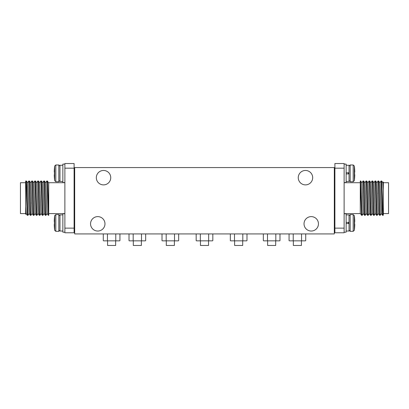 <?xml version="1.0" encoding="UTF-8"?>
<svg xmlns="http://www.w3.org/2000/svg" width="409" height="409" viewBox="0 0 409 409"><rect width="100%" height="100%" fill="white"/><g stroke="black" fill="none" stroke-linecap="round" stroke-linejoin="round"><path stroke-width="0.61" d="M334.317 228.534L334.894 228.534M334.317 217.394L334.894 217.394M346.142 214.883L349.03 214.883L349.03 222.384L346.142 222.384M334.317 178.692L334.894 178.692M334.317 167.997L334.894 167.997M74.683 217.849L74.106 217.849M74.683 228.074L74.106 228.074M74.683 168.442L74.106 168.442M74.683 178.247L74.106 178.247M62.858 231.039L59.97 231.039L59.97 214.883L62.858 214.883M318.447 223.83A7.214 7.214 0 0 0 311.239 216.617A7.214 7.214 0 0 0 304.025 223.83A7.214 7.214 0 0 0 311.239 231.039A7.214 7.214 0 0 0 318.447 223.83M62.858 181.422L59.97 181.422L59.97 165.267L62.858 165.267M346.142 165.267L349.03 165.267L349.03 172.767L346.142 172.767M346.142 181.422L349.03 181.422L349.03 172.767M349.03 173.922L346.142 173.922M344.122 164.111L346.142 164.111L346.142 182.578L344.122 182.578M354.572 168.442A57.679 57.679 0 0 1 354.761 171.903A57.679 57.679 0 0 0 354.572 168.442L354.588 168.442A57.695 57.695 0 0 0 354.327 165.988L354.327 180.701A57.695 57.695 0 0 0 354.761 174.786L354.572 174.786A57.485 57.485 0 0 0 354.588 173.344A57.485 57.485 0 0 1 354.572 174.786M354.572 171.903A57.485 57.485 0 0 1 354.588 173.344A57.485 57.485 0 0 0 354.572 171.903L354.761 171.903M354.588 178.247L354.572 178.247A57.679 57.679 0 0 0 354.761 174.786M64.878 164.111L62.858 164.111L62.858 182.578L64.878 182.578M54.428 168.442A57.679 57.679 0 0 0 54.239 171.903A57.679 57.679 0 0 1 54.428 168.442L54.428 168.442A57.695 57.695 0 0 1 54.673 165.988L54.673 168.442M54.428 178.247A57.679 57.679 0 0 1 54.239 174.786A57.679 57.679 0 0 0 54.428 178.247L54.412 178.247A57.695 57.695 0 0 0 54.673 180.701L54.673 178.247M54.239 171.903L54.428 171.903A57.485 57.485 0 0 0 54.428 174.786L54.239 174.786M54.428 174.786A57.485 57.485 0 0 1 54.428 171.903M383.356 182.721L388.55 182.721L388.55 213.585L383.356 213.585L383.356 189.853L383.356 213.968C383.044 219.009 382.732 209.965 382.415 198.155L381.684 181.003L381.091 180.988L382.211 210.052L382.579 215.303L383.192 215.292M380.196 215.287L379.051 186.253L378.683 181.003L378.09 180.988L379.204 210.052L379.572 215.303L380.166 215.318M377.195 215.282L376.05 186.264L375.687 181.003L375.089 180.988L376.571 215.303L377.164 215.318L378.391 213.575M378.069 181.003L376.868 182.721L378.371 213.59L379.572 215.303M379.879 182.705L381.372 213.59L382.573 215.308M382.88 182.705L383.356 189.853L383.356 182.005L382.87 182.716M383.356 207.138L383.356 193.089M383.356 213.968L383.356 213.585M377.476 193.375L377.481 193.094M379.869 182.716L381.091 180.988M369.061 181.023L370.59 215.318L369.358 213.575L367.89 182.721M370.856 182.736L372.088 180.988L373.207 210.052L373.57 215.303L374.169 215.318L373.049 186.259L372.686 181.003L372.088 180.988M373.862 182.731L375.089 180.988M370.886 182.721L372.359 213.57L373.575 215.303M373.887 182.721L375.36 213.57L376.571 215.303M371.193 215.287L370.048 186.253L369.685 181.003L369.092 180.988M368.182 215.303L367.052 186.274L366.684 181.008L366.091 180.988L367.568 215.303L368.166 215.318L369.399 213.575M361.858 182.736L363.09 180.988L364.204 210.037L364.567 215.303L365.165 215.318L364.051 186.253L363.683 181.003L363.09 180.988M344.122 182.721L360.278 182.721L360.278 180.988L360.682 181.003L362.164 215.318L363.402 213.57M361.592 215.313L360.278 182.332L360.278 213.263L361.571 215.303L362.164 215.318M361.893 182.726L363.356 213.57L364.572 215.303M363.683 181.003L364.9 182.736L366.357 213.57L367.568 215.303M360.401 213.57L360.278 213.263M344.122 228.135L334.894 228.135L334.894 232.772L344.122 232.772L344.122 163.534L334.894 163.534L334.894 168.176L344.122 168.176M334.894 228.135L334.894 168.176M25.644 213.585L20.45 213.585L20.45 182.721L25.644 182.721L25.644 206.458L25.644 182.342C25.956 177.302 26.268 186.346 26.585 198.155L27.331 215.318L26.11 213.58M25.649 181.238L26.421 181.003L26.789 186.253L27.909 215.318L27.331 215.318M28.804 181.023L29.949 210.052L30.317 215.303L30.91 215.318L29.796 186.253L29.428 181.003L28.834 180.988M31.805 181.023L32.95 210.042L33.313 215.303L33.911 215.318L32.797 186.269L32.429 181.003L31.836 180.988M30.931 215.303L32.132 213.59L30.629 182.716L29.428 181.003M29.121 213.6L27.628 182.716L26.427 180.998M26.12 213.6L25.644 206.458L25.644 214.301L26.13 213.59M25.644 189.173L25.644 203.217M25.644 182.342L25.644 182.721M31.524 202.93L31.519 203.212M39.939 215.282L38.794 186.253L38.431 181.003L37.832 180.988L38.952 210.052L39.315 215.303L39.908 215.318M36.938 215.287L35.43 181.003L34.831 180.988L36.335 215.318L35.102 213.575L33.64 182.736L32.429 181.003M33.932 215.298L35.138 213.575M39.601 182.731L40.834 180.988L41.212 186.018L42.316 215.303L41.099 213.57L39.642 182.731L38.431 181.003M39.32 215.303L38.098 213.57L36.641 182.736L35.425 181.003M42.316 215.303L42.909 215.318L41.795 186.259L41.432 181.003L40.834 180.988M45.941 215.287L44.796 186.269L44.433 181.003L43.835 180.988L44.949 210.052L45.317 215.303L45.91 215.318M42.94 215.282L44.141 213.57M42.602 182.736L43.835 180.988M64.878 213.585L48.722 213.585L48.722 215.318L48.318 215.303L46.836 180.993L45.598 182.741M46.836 180.988L47.429 181.008L47.751 185.216L48.722 213.979L48.722 183.043L47.429 181.008M48.318 215.303L47.101 213.57L45.644 182.741L44.428 181.003M45.317 215.303L44.1 213.57L42.643 182.736L41.432 181.003M48.599 182.736L48.722 183.043M64.878 168.176L74.106 168.176L74.106 163.534L64.878 163.534L64.878 232.772L74.106 232.772L74.106 228.135L64.878 228.135M74.106 168.176L74.106 228.135M305.717 233.922L305.717 240.63L305.313 240.85L289.47 240.85L289.061 240.63L289.061 233.922M301.556 233.922L301.556 240.63M293.227 233.922L293.227 240.63M289.47 240.85L289.061 240.63M294.04 240.85L292.818 240.85M301.96 240.85L300.743 240.85M305.717 240.63L305.313 240.85M74.683 233.922L334.317 233.922L334.317 167.572L74.683 167.572L74.683 233.922M119.939 233.922L119.939 240.63L119.53 240.85L103.687 240.85L103.283 240.63L103.283 233.922M115.773 233.922L115.773 240.63M107.444 233.922L107.444 240.63M103.687 240.85L103.283 240.63M108.257 240.85L107.04 240.85M116.182 240.85L114.96 240.85M119.939 240.63L119.53 240.85M279.986 233.922L279.986 240.63L279.577 240.85L263.739 240.85L263.33 240.63L263.33 233.922M275.819 233.922L275.819 240.63M267.496 233.922L267.496 240.63M263.739 240.85L263.33 240.63M268.309 240.85L267.087 240.85M276.228 240.85L275.006 240.85M279.986 240.63L279.577 240.85M246.985 233.922L246.985 240.63L246.576 240.85L230.737 240.85L230.328 240.63L230.328 233.922M242.818 233.922L242.818 240.63M234.49 233.922L234.49 240.63M230.737 240.85L230.328 240.63M235.308 240.85L234.086 240.85M243.227 240.85L242.005 240.85M246.985 240.63L246.576 240.85M212.828 233.922L212.828 240.63L212.419 240.85L196.581 240.85L196.172 240.63L196.172 233.922M208.662 233.922L208.662 240.63M200.338 233.922L200.338 240.63M196.581 240.85L196.172 240.63M201.151 240.85L199.929 240.85M209.071 240.85L207.849 240.85M212.828 240.63L212.419 240.85M178.672 233.922L178.672 240.63L178.263 240.85L162.424 240.85L162.015 240.63L162.015 233.922M174.51 233.922L174.51 240.63M166.182 233.922L166.182 240.63M162.424 240.85L162.015 240.63M166.995 240.85L165.773 240.85M174.914 240.85L173.692 240.85M178.672 240.63L178.263 240.85M145.67 233.922L145.67 240.63L145.261 240.85L129.423 240.85L129.014 240.63L129.014 233.922M141.504 233.922L141.504 240.63M133.181 233.922L133.181 240.63M129.423 240.85L129.014 240.63M133.994 240.85L132.772 240.85M141.913 240.85L140.691 240.85M145.67 240.63L145.261 240.85M301.428 240.85L301.428 245.466L293.35 245.466L293.35 240.85M115.65 240.85L115.65 245.466L107.572 245.466L107.572 240.85M275.697 240.85L275.697 245.466L267.619 245.466L267.619 240.85M242.695 240.85L242.695 245.466L234.618 245.466L234.618 240.85M208.539 240.85L208.539 245.466L200.461 245.466L200.461 240.85M174.382 240.85L174.382 245.466L166.305 245.466L166.305 240.85M141.381 240.85L141.381 245.466L133.303 245.466L133.303 240.85M312.68 177.67A7.214 7.214 0 0 0 305.467 170.461A7.214 7.214 0 0 0 298.258 177.67A7.214 7.214 0 0 0 305.467 184.883A7.214 7.214 0 0 0 312.68 177.67M110.742 177.67A7.214 7.214 0 0 0 103.533 170.461A7.214 7.214 0 0 0 96.32 177.67A7.214 7.214 0 0 0 103.533 184.883A7.214 7.214 0 0 0 110.742 177.67M104.975 223.83A7.214 7.214 0 0 0 97.761 216.617A7.214 7.214 0 0 0 90.553 223.83A7.214 7.214 0 0 0 97.761 231.039A7.214 7.214 0 0 0 104.975 223.83M64.878 213.733L62.858 213.733L62.858 232.194L64.878 232.194M54.428 218.058A57.679 57.679 0 0 0 54.239 221.52A57.679 57.679 0 0 1 54.428 218.058L54.428 218.058A57.695 57.695 0 0 1 54.673 215.604L54.673 218.058M54.428 227.869A57.679 57.679 0 0 1 54.239 224.403A57.679 57.679 0 0 0 54.428 227.869L54.412 227.869A57.695 57.695 0 0 0 54.673 230.323L54.673 227.869M54.239 221.52L54.428 221.52A57.485 57.485 0 0 0 54.428 224.403L54.239 224.403M54.428 224.403A57.485 57.485 0 0 1 54.428 221.52M346.142 231.039L349.03 231.039L349.03 222.384M349.03 223.539L346.142 223.539M344.122 213.733L346.142 213.733L346.142 232.194L344.122 232.194M354.572 218.058A57.679 57.679 0 0 1 354.761 221.52A57.679 57.679 0 0 0 354.572 218.058L354.588 218.058A57.695 57.695 0 0 0 354.327 215.604L354.327 230.323A57.695 57.695 0 0 0 354.761 224.403L354.572 224.403A57.485 57.485 0 0 0 354.588 222.961A57.485 57.485 0 0 1 354.572 224.403M354.572 221.52A57.485 57.485 0 0 1 354.588 222.961A57.485 57.485 0 0 0 354.572 221.52L354.761 221.52M354.588 227.869L354.572 227.869A57.679 57.679 0 0 0 354.761 224.403M354.327 178.247L354.327 180.701L353.182 181.708L350.181 181.708L350.181 164.98L349.03 166.131M348.453 173.922L348.453 172.767M354.327 168.442L354.327 165.988L353.182 164.98L353.182 181.708M55.818 164.98L54.673 165.988L54.673 180.701L55.818 181.708L55.818 164.98L58.819 164.98L58.819 181.708L59.97 180.558M55.818 214.597L54.673 215.604L54.673 230.323L55.818 231.33L55.818 214.597L58.819 214.597L58.819 231.33L59.97 230.175M354.327 227.869L354.327 230.323L353.182 231.33L350.181 231.33L350.181 214.597L349.03 215.753M348.453 223.539L348.453 222.384M354.327 218.058L354.327 215.604L353.182 214.597L353.182 231.33M350.181 181.708L349.03 180.558M353.182 164.98L350.181 164.98M58.819 164.98L59.97 166.131M55.818 181.708L58.819 181.708M344.122 213.585L360.278 213.585M381.684 181.003L382.89 182.726M380.186 215.303L381.392 213.575M378.683 181.003L379.895 182.731M375.687 181.003L376.899 182.731M369.071 181.003L367.86 182.736M374.184 215.303L375.396 213.57M372.686 181.003L373.898 182.736M371.183 215.303L372.4 213.57M369.68 181.003L370.897 182.736M366.684 181.008L367.901 182.736M370.59 215.318L371.167 215.318M366.075 181.003L364.859 182.736M361.899 182.736L360.682 181.003M366.398 213.57L365.181 215.303M64.878 182.721L48.722 182.721M28.814 181.003L27.607 182.731M30.317 215.303L29.105 213.58M31.815 181.003L30.609 182.731M33.313 215.303L32.101 213.575M29.131 213.59L27.93 215.303M39.929 215.303L41.14 213.57M36.928 215.303L38.144 213.57M34.816 181.003L33.604 182.736M37.817 181.003L36.6 182.736M36.912 215.318L36.335 215.318M45.926 215.303L47.142 213.57M58.819 214.597L59.97 215.753M55.818 231.33L58.819 231.33M350.181 231.33L349.03 230.175M353.182 214.597L350.181 214.597"/></g></svg>
